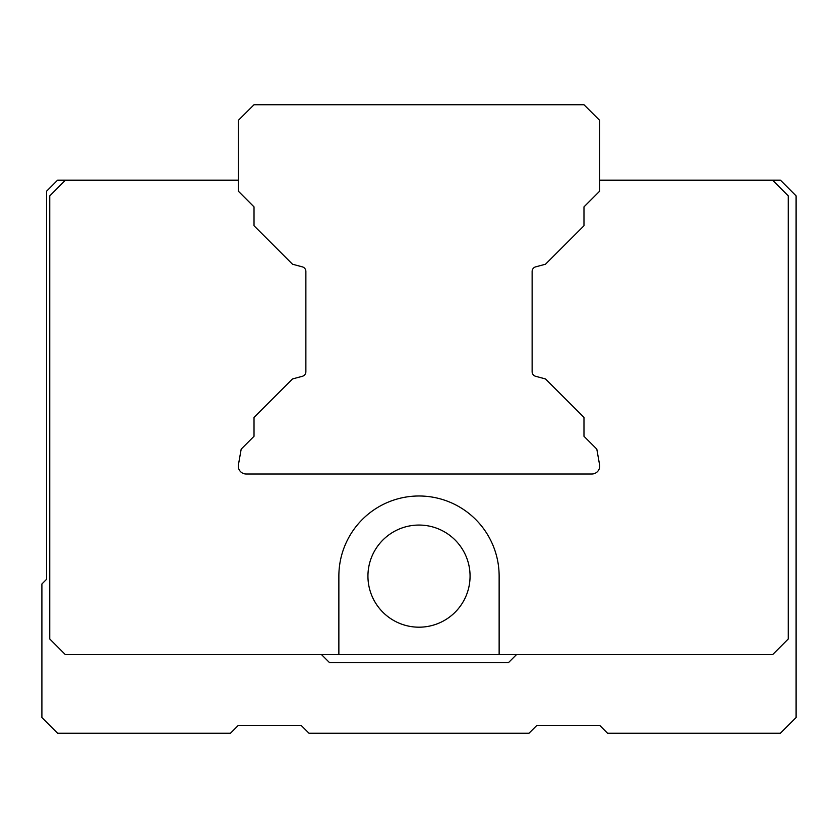 <?xml version="1.0" encoding="UTF-8"?>
<svg xmlns="http://www.w3.org/2000/svg" width="838" height="838" viewBox="0 0 838 838"><rect width="100%" height="100%" fill="white"/><g stroke="black" fill="none" stroke-linecap="round" stroke-linejoin="round"><path stroke-width="1.26" d="M419 525.059A51.066 51.066 0 0 0 367.934 576.125A51.066 51.066 0 0 0 419 627.191A51.066 51.066 0 0 0 470.066 576.125A51.066 51.066 0 0 0 419 525.059A51.066 51.066 0 0 0 367.934 576.125A51.066 51.066 0 0 0 419 627.191A51.066 51.066 0 0 0 470.066 576.125A51.066 51.066 0 0 0 419 525.059M338.866 576.125A80.134 80.134 0 0 1 419 495.991A80.134 80.134 0 0 1 499.134 576.125L499.134 654.688L772.531 654.688L65.469 654.688L49.756 638.975L49.756 195.883L65.469 180.17L238.306 180.17L65.469 180.17L49.756 195.883L49.756 638.975L65.469 654.688L499.134 654.688L499.134 576.125A80.134 80.134 0 0 0 419 495.991A80.134 80.134 0 0 1 499.134 576.125A80.134 80.134 0 0 0 419 495.991A80.134 80.134 0 0 0 338.866 576.125L338.866 654.688L338.866 576.125A80.134 80.134 0 0 1 419 495.991A80.134 80.134 0 0 0 338.866 576.125M780.388 733.25L607.55 733.25L599.694 725.394L536.844 725.394L528.988 733.25L309.013 733.25L301.156 725.394L238.306 725.394L230.45 733.25L57.613 733.25L41.9 717.538L41.9 583.981L46.614 579.268L46.614 191.169L57.613 180.17L65.469 180.17L57.613 180.17L46.614 191.169L46.614 579.268L41.9 583.981L41.9 717.538L57.613 733.25L230.45 733.25L238.306 725.394L301.156 725.394L238.306 725.394L301.156 725.394L309.013 733.25L528.988 733.25L536.844 725.394L599.694 725.394L536.844 725.394L599.694 725.394L607.55 733.25L780.388 733.25L796.1 717.538L780.388 733.25M788.244 638.975L772.531 654.688L788.244 638.975L788.244 195.883L788.244 638.975M772.531 180.17L788.244 195.883L772.531 180.17L780.388 180.17L796.1 195.883L796.1 717.538L796.1 195.883L780.388 180.17L599.694 180.17L772.531 180.17M599.694 191.169L599.694 120.463L599.694 191.169L599.694 120.463L583.981 104.75L254.019 104.75L238.306 120.463L238.306 191.169L238.306 120.463L254.019 104.75L583.981 104.75L599.694 120.463L599.694 191.169L583.981 206.881L599.694 191.169M583.981 225.736L583.981 206.881L583.981 225.736L583.981 206.881L583.981 225.736L545.486 264.232L583.981 225.736L545.486 264.232L583.981 225.736L545.486 264.232L583.981 225.736L545.486 264.232L535.629 266.872A4.714 4.714 -90 0 0 532.13 271.428A4.714 4.714 0 0 1 535.629 266.872A4.714 4.714 -90 0 0 532.13 271.428A4.714 4.714 0 0 1 535.629 266.872A4.714 4.714 -90 0 0 532.13 271.428L532.13 371.737A4.714 4.714 -90 0 0 535.629 376.293A4.714 4.714 0 0 1 532.13 371.737A4.714 4.714 -90 0 0 535.629 376.293A4.714 4.714 0 0 1 532.13 371.737A4.714 4.714 -90 0 0 535.629 376.293L545.486 378.933L583.981 417.429L545.486 378.933L583.981 417.429L545.486 378.933L583.981 417.429L545.486 378.933L583.981 417.429L583.981 436.284L583.981 417.429L545.486 378.933L535.629 376.293A4.714 4.714 -90 0 1 532.13 371.737L532.13 271.428A4.714 4.714 -90 0 1 535.629 266.872L545.486 264.232L583.981 225.736M596.813 449.116L583.981 436.284L583.981 417.429L583.981 436.284L596.813 449.116L583.981 436.284L596.813 449.116L599.579 464.776A7.856 7.856 0 0 1 591.838 473.994A7.856 7.856 0 0 0 599.579 464.776A7.856 7.856 0 0 1 591.838 473.994A7.856 7.856 0 0 0 599.579 464.776L596.813 449.116M246.163 473.994L332.581 473.994L246.163 473.994A7.856 7.856 0 0 1 238.421 464.776L241.187 449.116L238.421 464.776A7.856 7.856 0 0 0 246.163 473.994L591.838 473.994A7.856 7.856 0 0 0 599.579 464.776A7.856 7.856 0 0 1 591.838 473.994A7.856 7.856 0 0 0 599.579 464.776A7.856 7.856 0 0 1 591.838 473.994L246.163 473.994M505.419 473.994L591.838 473.994L505.419 473.994M305.87 371.737A4.714 4.714 0 0 1 302.371 376.293A4.714 4.714 -90 0 0 305.87 371.737A4.714 4.714 0 0 1 302.371 376.293A4.714 4.714 -90 0 0 305.87 371.737L305.87 271.428A4.714 4.714 -90 0 0 302.371 266.872A4.714 4.714 0 0 1 305.87 271.428A4.714 4.714 -90 0 0 302.371 266.872A4.714 4.714 0 0 1 305.87 271.428L305.87 371.737M508.561 662.544L516.418 654.688L508.561 662.544L329.439 662.544L508.561 662.544M321.583 654.688L329.439 662.544L321.583 654.688M254.019 206.881L238.306 191.169L254.019 206.881L254.019 225.736L254.019 206.881M292.514 264.232L254.019 225.736L292.514 264.232L302.371 266.872L292.514 264.232M292.514 378.933L302.371 376.293L292.514 378.933L254.019 417.429L254.019 436.284L241.187 449.116"/></g></svg>
